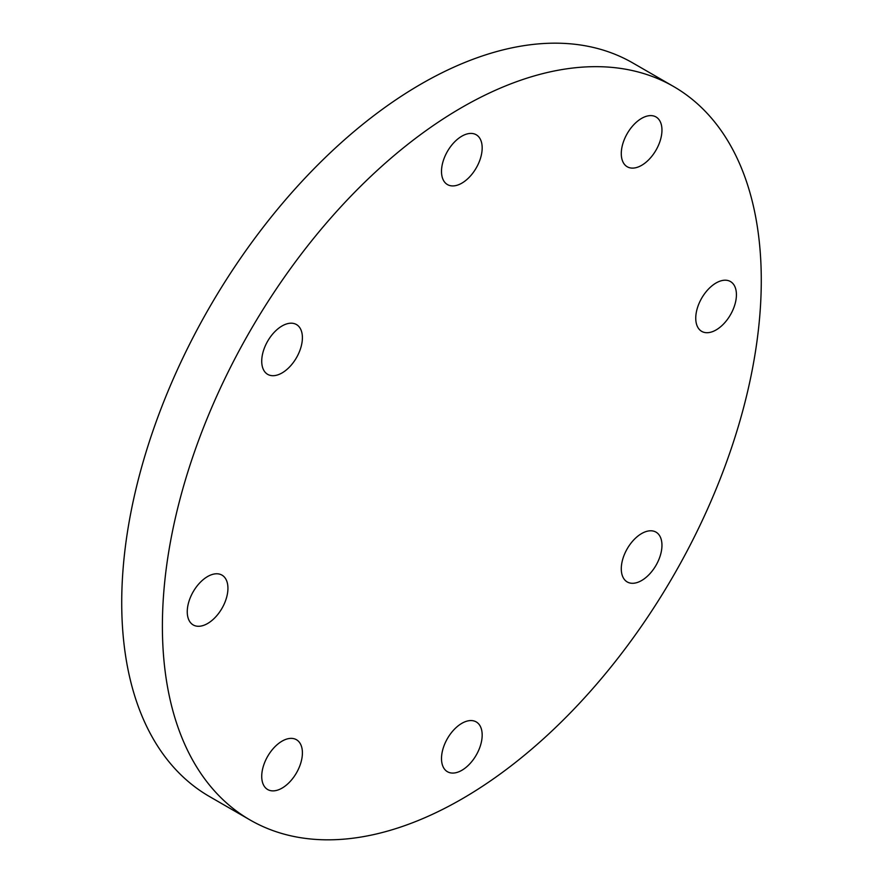 <?xml version="1.0" encoding="UTF-8"?>
<svg xmlns="http://www.w3.org/2000/svg" width="883" height="883" viewBox="0 0 883 883"><rect width="100%" height="100%" fill="white"/><g stroke="black" fill="none" stroke-linecap="round" stroke-linejoin="round"><path stroke-width="1.32" d="M736.422 294.712A28.764 16.611 120 0 0 730.462 281.545A28.764 16.611 120 0 0 708.298 289.249A28.764 16.611 120 0 0 695.749 318.2A28.764 16.611 120 0 0 701.698 331.368A28.764 16.611 120 0 0 723.872 323.664A28.764 16.611 120 0 0 736.422 294.712M656.003 116.953L656.003 116.953A28.764 16.611 120 0 0 627.239 133.554A28.764 16.611 120 0 0 627.239 166.766L627.239 166.766A28.764 16.611 120 0 0 656.003 150.165A28.764 16.611 120 0 0 656.003 116.953L656.003 116.953M461.842 136.181A28.764 16.611 120 0 0 443.045 161.523A28.764 16.611 120 0 0 447.46 184.58A28.764 16.611 120 0 0 461.842 183.156A28.764 16.611 120 0 0 480.628 157.803A28.764 16.611 120 0 0 476.224 134.757A28.764 16.611 120 0 0 461.842 136.181M267.681 341.147A28.764 16.611 120 0 0 267.681 374.359A28.764 16.611 120 0 0 296.445 357.747A28.764 16.611 120 0 0 296.445 324.536A28.764 16.611 120 0 0 267.681 341.147M187.251 611.776A28.764 16.611 120 0 0 193.211 624.943A28.764 16.611 120 0 0 215.375 617.239A28.764 16.611 120 0 0 227.935 588.288A28.764 16.611 120 0 0 221.975 575.12A28.764 16.611 120 0 0 199.812 582.824A28.764 16.611 120 0 0 187.251 611.776M296.445 739.711L296.445 739.711A28.764 16.611 120 0 0 267.681 756.323A28.764 16.611 120 0 0 267.681 789.534L267.681 789.534A28.764 16.611 120 0 0 296.445 772.934A28.764 16.611 120 0 0 296.445 739.711M656.003 565.341A28.764 16.611 120 0 0 656.003 532.129A28.764 16.611 120 0 0 627.239 548.74A28.764 16.611 120 0 0 627.239 581.952A28.764 16.611 120 0 0 656.003 565.341M461.842 770.307A28.764 16.611 120 0 0 480.628 744.954A28.764 16.611 120 0 0 476.224 721.908A28.764 16.611 120 0 0 461.842 723.332A28.764 16.611 120 0 0 443.045 748.685A28.764 16.611 120 0 0 447.46 771.731A28.764 16.611 120 0 0 461.842 770.307M461.842 107.472A423.476 244.492 120 0 0 185.187 480.65A423.476 244.492 120 0 0 250.099 819.987A423.476 244.492 120 0 0 461.842 799.016A423.476 244.492 120 0 0 738.486 425.838A423.476 244.492 120 0 0 673.574 86.501A423.476 244.492 120 0 0 461.842 107.472M673.574 86.501L632.901 63.013A423.476 244.492 120 0 0 421.158 83.984A423.476 244.492 120 0 0 144.514 457.162A423.476 244.492 120 0 0 209.426 796.499L250.099 819.987"/></g></svg>
